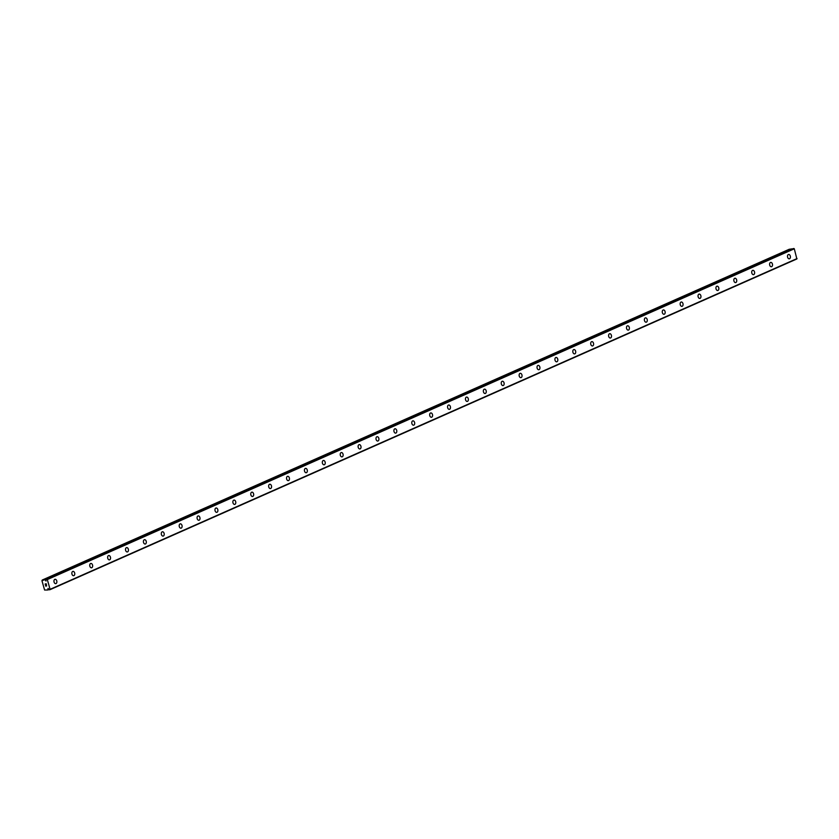 <?xml version="1.0" encoding="UTF-8"?>
<svg xmlns="http://www.w3.org/2000/svg" width="839" height="839" viewBox="0 0 839 839"><rect width="100%" height="100%" fill="white"/><g stroke="black" fill="none" stroke-linecap="round" stroke-linejoin="round"><path stroke-width="1.26" d="M45.505 580.494L45.327 580.053A0.944 0.703 66.1 0 1 44.918 579.676L41.95 580.672L44.593 590.016L47.833 589.985A0.944 0.703 66.1 0 1 48.012 589.513L48.001 588.443L48.704 589.398A0.944 0.703 66.1 0 1 49.144 589.817L50.088 589.324L47.32 579.56L46.208 579.413A0.944 0.703 66.1 0 1 46.03 579.938L46.03 581.008L45.505 580.494L46.061 580.242M788.597 254.49A2.192 1.437 -99.5 0 1 790.348 256.231A2.192 1.437 -99.5 0 1 789.551 258.748A2.192 1.437 -99.5 0 1 789.321 258.811A2.192 1.437 -99.5 0 1 787.569 257.07A2.192 1.437 -99.5 0 1 788.366 254.553A2.192 1.437 -99.5 0 1 788.597 254.49A2.192 1.437 -99.5 0 1 790.338 256.241A2.192 1.437 -99.5 0 1 789.551 258.748A2.192 1.437 -99.5 0 1 789.321 258.811M770.705 262.408A2.192 1.437 -99.5 0 1 772.457 264.159A2.192 1.437 -99.5 0 1 771.66 266.666A2.192 1.437 -99.5 0 1 771.429 266.739A2.192 1.437 -99.5 0 1 769.678 264.988A2.192 1.437 -99.5 0 1 770.475 262.481A2.192 1.437 -99.5 0 1 770.705 262.408A2.192 1.437 -99.5 0 1 772.446 264.159A2.192 1.437 -99.5 0 1 771.66 266.666A2.192 1.437 -99.5 0 1 771.429 266.739M753.768 274.594A2.192 1.437 -99.5 0 1 753.537 274.657A2.192 1.437 -99.5 0 1 751.786 272.916A2.192 1.437 -99.5 0 1 752.583 270.399A2.192 1.437 -99.5 0 1 752.814 270.336A2.192 1.437 -99.5 0 1 754.555 272.077A2.192 1.437 -99.5 0 1 753.768 274.594M752.814 270.336A2.192 1.437 -99.5 0 1 754.565 272.077A2.192 1.437 -99.5 0 1 753.768 274.584A2.192 1.437 -99.5 0 1 753.537 274.657M734.922 278.254A2.192 1.437 -99.5 0 1 736.673 279.995A2.192 1.437 -99.5 0 1 735.876 282.512A2.192 1.437 -99.5 0 1 735.646 282.586A2.192 1.437 -99.5 0 1 733.894 280.834A2.192 1.437 -99.5 0 1 734.691 278.328A2.192 1.437 -99.5 0 1 734.922 278.254A2.192 1.437 -99.5 0 1 736.663 280.006A2.192 1.437 -99.5 0 1 735.876 282.512A2.192 1.437 -99.5 0 1 735.646 282.575M717.03 286.172A2.192 1.437 -99.5 0 1 718.782 287.924A2.192 1.437 -99.5 0 1 717.985 290.43A2.192 1.437 -99.5 0 1 717.754 290.504A2.192 1.437 -99.5 0 1 716.003 288.752A2.192 1.437 -99.5 0 1 716.8 286.246A2.192 1.437 -99.5 0 1 717.03 286.172A2.192 1.437 -99.5 0 1 718.771 287.924A2.192 1.437 -99.5 0 1 717.985 290.43A2.192 1.437 -99.5 0 1 717.754 290.504M699.139 294.101A2.192 1.437 -99.5 0 1 700.89 295.842A2.192 1.437 -99.5 0 1 700.093 298.359A2.192 1.437 -99.5 0 1 699.862 298.422A2.192 1.437 -99.5 0 1 698.111 296.681A2.192 1.437 -99.5 0 1 698.908 294.174A2.192 1.437 -99.5 0 1 699.139 294.101A2.192 1.437 -99.5 0 1 700.88 295.852A2.192 1.437 -99.5 0 1 700.093 298.359A2.192 1.437 -99.5 0 1 699.862 298.422M681.247 302.019A2.192 1.437 -99.5 0 1 682.998 303.77A2.192 1.437 -99.5 0 1 682.201 306.277A2.192 1.437 -99.5 0 1 681.971 306.35A2.192 1.437 -99.5 0 1 680.23 304.599A2.192 1.437 -99.5 0 1 681.016 302.092A2.192 1.437 -99.5 0 1 681.247 302.019A2.192 1.437 -99.5 0 1 682.998 303.77A2.192 1.437 -99.5 0 1 682.201 306.277A2.192 1.437 -99.5 0 1 681.971 306.35M663.355 309.948A2.192 1.437 -99.5 0 1 665.107 311.689A2.192 1.437 -99.5 0 1 664.31 314.206A2.192 1.437 -99.5 0 1 664.079 314.268A2.192 1.437 -99.5 0 1 662.338 312.528A2.192 1.437 -99.5 0 1 663.125 310.011A2.192 1.437 -99.5 0 1 663.355 309.948A2.192 1.437 -99.5 0 1 665.107 311.689A2.192 1.437 -99.5 0 1 664.31 314.206A2.192 1.437 -99.5 0 1 664.079 314.268M645.464 317.866A2.192 1.437 -99.5 0 1 647.215 319.617A2.192 1.437 -99.5 0 1 646.418 322.124A2.192 1.437 -99.5 0 1 646.187 322.197A2.192 1.437 -99.5 0 1 644.446 320.446A2.192 1.437 -99.5 0 1 645.233 317.939A2.192 1.437 -99.5 0 1 645.464 317.866A2.192 1.437 -99.5 0 1 647.215 319.617A2.192 1.437 -99.5 0 1 646.418 322.124A2.192 1.437 -99.5 0 1 646.187 322.197M627.572 325.794A2.192 1.437 -99.5 0 1 629.323 327.535A2.192 1.437 -99.5 0 1 628.526 330.042A2.192 1.437 -99.5 0 1 628.296 330.115A2.192 1.437 -99.5 0 1 626.555 328.374A2.192 1.437 -99.5 0 1 627.341 325.857A2.192 1.437 -99.5 0 1 627.572 325.794A2.192 1.437 -99.5 0 1 629.323 327.535A2.192 1.437 -99.5 0 1 628.526 330.042A2.192 1.437 -99.5 0 1 628.296 330.115M609.691 333.712A2.192 1.437 -99.5 0 1 611.432 335.453A2.192 1.437 -99.5 0 1 610.635 337.97A2.192 1.437 -99.5 0 1 610.404 338.033A2.192 1.437 -99.5 0 1 608.663 336.292A2.192 1.437 -99.5 0 1 609.45 333.786A2.192 1.437 -99.5 0 1 609.691 333.712A2.192 1.437 -99.5 0 1 611.432 335.464A2.192 1.437 -99.5 0 1 610.635 337.97A2.192 1.437 -99.5 0 1 610.404 338.033M591.799 341.63A2.192 1.437 -99.5 0 1 593.54 343.382A2.192 1.437 -99.5 0 1 592.743 345.888A2.192 1.437 -99.5 0 1 592.512 345.962A2.192 1.437 -99.5 0 1 590.771 344.21A2.192 1.437 -99.5 0 1 591.558 341.704A2.192 1.437 -99.5 0 1 591.799 341.63A2.192 1.437 -99.5 0 1 593.54 343.382A2.192 1.437 -99.5 0 1 592.743 345.888A2.192 1.437 -99.5 0 1 592.512 345.962M573.897 349.559A2.192 1.437 -99.5 0 1 575.648 351.31A2.192 1.437 -99.5 0 1 574.851 353.817A2.192 1.437 -99.5 0 1 574.621 353.88A2.192 1.437 -99.5 0 1 572.88 352.139A2.192 1.437 -99.5 0 1 573.666 349.622A2.192 1.437 -99.5 0 1 573.907 349.559A2.192 1.437 -99.5 0 1 575.648 351.3A2.192 1.437 -99.5 0 1 574.851 353.817A2.192 1.437 -99.5 0 1 574.621 353.88M556.016 357.477A2.192 1.437 -99.5 0 1 557.757 359.228A2.192 1.437 -99.5 0 1 556.96 361.735A2.192 1.437 -99.5 0 1 556.729 361.808A2.192 1.437 -99.5 0 1 554.988 360.057A2.192 1.437 -99.5 0 1 555.775 357.55A2.192 1.437 -99.5 0 1 556.016 357.477A2.192 1.437 -99.5 0 1 557.757 359.228A2.192 1.437 -99.5 0 1 556.96 361.735A2.192 1.437 -99.5 0 1 556.729 361.808M539.068 369.663A2.192 1.437 -99.5 0 1 538.837 369.726A2.192 1.437 -99.5 0 1 537.096 367.985A2.192 1.437 -99.5 0 1 537.893 365.468A2.192 1.437 -99.5 0 1 538.124 365.405A2.192 1.437 -99.5 0 1 539.865 367.146A2.192 1.437 -99.5 0 1 539.068 369.663M538.124 365.405A2.192 1.437 -99.5 0 1 539.865 367.146A2.192 1.437 -99.5 0 1 539.068 369.653A2.192 1.437 -99.5 0 1 538.837 369.726M520.232 373.324A2.192 1.437 -99.5 0 1 521.973 375.075A2.192 1.437 -99.5 0 1 521.187 377.581A2.192 1.437 -99.5 0 1 520.946 377.655A2.192 1.437 -99.5 0 1 519.205 375.903A2.192 1.437 -99.5 0 1 520.002 373.397A2.192 1.437 -99.5 0 1 520.232 373.324A2.192 1.437 -99.5 0 1 521.973 375.075A2.192 1.437 -99.5 0 1 521.176 377.581A2.192 1.437 -99.5 0 1 520.946 377.655M502.341 381.252A2.192 1.437 -99.5 0 1 504.082 382.993A2.192 1.437 -99.5 0 1 503.295 385.5A2.192 1.437 -99.5 0 1 503.054 385.573A2.192 1.437 -99.5 0 1 501.313 383.832A2.192 1.437 -99.5 0 1 502.11 381.315A2.192 1.437 -99.5 0 1 502.341 381.252A2.192 1.437 -99.5 0 1 504.082 382.993A2.192 1.437 -99.5 0 1 503.285 385.5A2.192 1.437 -99.5 0 1 503.054 385.573M484.439 389.17A2.192 1.437 -99.5 0 1 486.19 390.922A2.192 1.437 -99.5 0 1 485.393 393.428A2.192 1.437 -99.5 0 1 485.162 393.491A2.192 1.437 -99.5 0 1 483.421 391.75A2.192 1.437 -99.5 0 1 484.218 389.244A2.192 1.437 -99.5 0 1 484.449 389.17A2.192 1.437 -99.5 0 1 486.19 390.911A2.192 1.437 -99.5 0 1 485.403 393.428A2.192 1.437 -99.5 0 1 485.162 393.491M467.501 401.346A2.192 1.437 -99.5 0 1 467.271 401.42A2.192 1.437 -99.5 0 1 465.53 399.668A2.192 1.437 -99.5 0 1 466.327 397.162A2.192 1.437 -99.5 0 1 466.557 397.088A2.192 1.437 -99.5 0 1 468.298 398.84A2.192 1.437 -99.5 0 1 467.501 401.346M466.557 397.088A2.192 1.437 -99.5 0 1 468.298 398.84A2.192 1.437 -99.5 0 1 467.512 401.346A2.192 1.437 -99.5 0 1 467.271 401.42M448.666 405.017A2.192 1.437 -99.5 0 1 450.407 406.758A2.192 1.437 -99.5 0 1 449.62 409.275A2.192 1.437 -99.5 0 1 449.379 409.338A2.192 1.437 -99.5 0 1 447.638 407.597A2.192 1.437 -99.5 0 1 448.435 405.08A2.192 1.437 -99.5 0 1 448.666 405.017A2.192 1.437 -99.5 0 1 450.407 406.768A2.192 1.437 -99.5 0 1 449.61 409.275A2.192 1.437 -99.5 0 1 449.379 409.338M430.774 412.935A2.192 1.437 -99.5 0 1 432.515 414.686A2.192 1.437 -99.5 0 1 431.728 417.193A2.192 1.437 -99.5 0 1 431.487 417.266A2.192 1.437 -99.5 0 1 429.746 415.515A2.192 1.437 -99.5 0 1 430.543 413.008A2.192 1.437 -99.5 0 1 430.774 412.935A2.192 1.437 -99.5 0 1 432.515 414.686A2.192 1.437 -99.5 0 1 431.718 417.193A2.192 1.437 -99.5 0 1 431.498 417.266M412.882 420.863A2.192 1.437 -99.5 0 1 414.623 422.604A2.192 1.437 -99.5 0 1 413.837 425.111A2.192 1.437 -99.5 0 1 413.606 425.184A2.192 1.437 -99.5 0 1 411.855 423.443A2.192 1.437 -99.5 0 1 412.652 420.926A2.192 1.437 -99.5 0 1 412.882 420.863A2.192 1.437 -99.5 0 1 414.623 422.604A2.192 1.437 -99.5 0 1 413.826 425.121A2.192 1.437 -99.5 0 1 413.596 425.184M394.991 428.781A2.192 1.437 -99.5 0 1 396.732 430.533A2.192 1.437 -99.5 0 1 395.945 433.039A2.192 1.437 -99.5 0 1 395.704 433.113A2.192 1.437 -99.5 0 1 393.963 431.361A2.192 1.437 -99.5 0 1 394.76 428.855A2.192 1.437 -99.5 0 1 394.991 428.781A2.192 1.437 -99.5 0 1 396.732 430.533A2.192 1.437 -99.5 0 1 395.935 433.039A2.192 1.437 -99.5 0 1 395.714 433.113M378.043 440.957A2.192 1.437 -99.5 0 1 377.812 441.031A2.192 1.437 -99.5 0 1 376.071 439.279A2.192 1.437 -99.5 0 1 376.868 436.773A2.192 1.437 -99.5 0 1 377.099 436.7A2.192 1.437 -99.5 0 1 378.84 438.451A2.192 1.437 -99.5 0 1 378.043 440.957M377.099 436.7A2.192 1.437 -99.5 0 1 378.84 438.451A2.192 1.437 -99.5 0 1 378.053 440.957A2.192 1.437 -99.5 0 1 377.823 441.031M359.207 444.628A2.192 1.437 -99.5 0 1 360.959 446.369A2.192 1.437 -99.5 0 1 360.162 448.886A2.192 1.437 -99.5 0 1 359.921 448.949A2.192 1.437 -99.5 0 1 358.18 447.208A2.192 1.437 -99.5 0 1 358.977 444.701A2.192 1.437 -99.5 0 1 359.207 444.628A2.192 1.437 -99.5 0 1 360.948 446.379A2.192 1.437 -99.5 0 1 360.151 448.886A2.192 1.437 -99.5 0 1 359.931 448.949M341.316 452.546A2.192 1.437 -99.5 0 1 343.067 454.298A2.192 1.437 -99.5 0 1 342.27 456.804A2.192 1.437 -99.5 0 1 342.029 456.877A2.192 1.437 -99.5 0 1 340.288 455.126A2.192 1.437 -99.5 0 1 341.085 452.62A2.192 1.437 -99.5 0 1 341.316 452.546A2.192 1.437 -99.5 0 1 343.057 454.298A2.192 1.437 -99.5 0 1 342.26 456.804A2.192 1.437 -99.5 0 1 342.039 456.877M323.424 460.475A2.192 1.437 -99.5 0 1 325.175 462.216A2.192 1.437 -99.5 0 1 324.378 464.733A2.192 1.437 -99.5 0 1 324.148 464.796A2.192 1.437 -99.5 0 1 322.396 463.055A2.192 1.437 -99.5 0 1 323.193 460.538A2.192 1.437 -99.5 0 1 323.424 460.475A2.192 1.437 -99.5 0 1 325.165 462.226A2.192 1.437 -99.5 0 1 324.368 464.733A2.192 1.437 -99.5 0 1 324.137 464.796M305.532 468.393A2.192 1.437 -99.5 0 1 307.284 470.144A2.192 1.437 -99.5 0 1 306.487 472.651A2.192 1.437 -99.5 0 1 306.245 472.724A2.192 1.437 -99.5 0 1 304.505 470.973A2.192 1.437 -99.5 0 1 305.302 468.466A2.192 1.437 -99.5 0 1 305.532 468.393A2.192 1.437 -99.5 0 1 307.273 470.144A2.192 1.437 -99.5 0 1 306.476 472.651A2.192 1.437 -99.5 0 1 306.256 472.724M288.585 480.569A2.192 1.437 -99.5 0 1 288.364 480.642A2.192 1.437 -99.5 0 1 286.613 478.901A2.192 1.437 -99.5 0 1 287.41 476.384A2.192 1.437 -99.5 0 1 287.641 476.321A2.192 1.437 -99.5 0 1 289.382 478.062A2.192 1.437 -99.5 0 1 288.585 480.569M287.641 476.321A2.192 1.437 -99.5 0 1 289.392 478.062A2.192 1.437 -99.5 0 1 288.595 480.569A2.192 1.437 -99.5 0 1 288.364 480.642M269.749 484.239A2.192 1.437 -99.5 0 1 271.5 485.98A2.192 1.437 -99.5 0 1 270.703 488.497A2.192 1.437 -99.5 0 1 270.473 488.571A2.192 1.437 -99.5 0 1 268.721 486.819A2.192 1.437 -99.5 0 1 269.518 484.313A2.192 1.437 -99.5 0 1 269.749 484.239A2.192 1.437 -99.5 0 1 271.49 485.991A2.192 1.437 -99.5 0 1 270.693 488.497A2.192 1.437 -99.5 0 1 270.473 488.56M251.857 492.157A2.192 1.437 -99.5 0 1 253.609 493.909A2.192 1.437 -99.5 0 1 252.812 496.415A2.192 1.437 -99.5 0 1 252.581 496.489A2.192 1.437 -99.5 0 1 250.83 494.737A2.192 1.437 -99.5 0 1 251.627 492.231A2.192 1.437 -99.5 0 1 251.857 492.157A2.192 1.437 -99.5 0 1 253.598 493.909A2.192 1.437 -99.5 0 1 252.801 496.415A2.192 1.437 -99.5 0 1 252.581 496.489M233.966 500.086A2.192 1.437 -99.5 0 1 235.717 501.827A2.192 1.437 -99.5 0 1 234.92 504.344A2.192 1.437 -99.5 0 1 234.689 504.407A2.192 1.437 -99.5 0 1 232.938 502.666A2.192 1.437 -99.5 0 1 233.735 500.159A2.192 1.437 -99.5 0 1 233.966 500.086A2.192 1.437 -99.5 0 1 235.707 501.837A2.192 1.437 -99.5 0 1 234.91 504.344A2.192 1.437 -99.5 0 1 234.689 504.407M216.074 508.004A2.192 1.437 -99.5 0 1 217.825 509.755A2.192 1.437 -99.5 0 1 217.028 512.262A2.192 1.437 -99.5 0 1 216.798 512.335A2.192 1.437 -99.5 0 1 215.046 510.584A2.192 1.437 -99.5 0 1 215.843 508.077A2.192 1.437 -99.5 0 1 216.074 508.004A2.192 1.437 -99.5 0 1 217.815 509.755A2.192 1.437 -99.5 0 1 217.028 512.262A2.192 1.437 -99.5 0 1 216.798 512.335M198.182 515.933A2.192 1.437 -99.5 0 1 199.934 517.673A2.192 1.437 -99.5 0 1 199.137 520.19A2.192 1.437 -99.5 0 1 198.906 520.253A2.192 1.437 -99.5 0 1 197.155 518.512A2.192 1.437 -99.5 0 1 197.952 515.995A2.192 1.437 -99.5 0 1 198.182 515.933A2.192 1.437 -99.5 0 1 199.923 517.673A2.192 1.437 -99.5 0 1 199.137 520.19A2.192 1.437 -99.5 0 1 198.906 520.253M180.291 523.851A2.192 1.437 -99.5 0 1 182.042 525.602A2.192 1.437 -99.5 0 1 181.245 528.109A2.192 1.437 -99.5 0 1 181.014 528.182A2.192 1.437 -99.5 0 1 179.263 526.431A2.192 1.437 -99.5 0 1 180.06 523.924A2.192 1.437 -99.5 0 1 180.291 523.851A2.192 1.437 -99.5 0 1 182.032 525.602A2.192 1.437 -99.5 0 1 181.245 528.109A2.192 1.437 -99.5 0 1 181.014 528.182M162.399 531.779A2.192 1.437 -99.5 0 1 164.15 533.52A2.192 1.437 -99.5 0 1 163.353 536.027A2.192 1.437 -99.5 0 1 163.123 536.1A2.192 1.437 -99.5 0 1 161.371 534.359A2.192 1.437 -99.5 0 1 162.168 531.842A2.192 1.437 -99.5 0 1 162.399 531.779A2.192 1.437 -99.5 0 1 164.14 533.52A2.192 1.437 -99.5 0 1 163.353 536.027A2.192 1.437 -99.5 0 1 163.123 536.1M144.507 539.697A2.192 1.437 -99.5 0 1 146.259 541.438A2.192 1.437 -99.5 0 1 145.462 543.955A2.192 1.437 -99.5 0 1 145.231 544.018A2.192 1.437 -99.5 0 1 143.479 542.277A2.192 1.437 -99.5 0 1 144.277 539.771A2.192 1.437 -99.5 0 1 144.507 539.697A2.192 1.437 -99.5 0 1 146.248 541.449A2.192 1.437 -99.5 0 1 145.462 543.955A2.192 1.437 -99.5 0 1 145.231 544.018M126.616 547.615A2.192 1.437 -99.5 0 1 128.367 549.367A2.192 1.437 -99.5 0 1 127.57 551.873A2.192 1.437 -99.5 0 1 127.339 551.947A2.192 1.437 -99.5 0 1 125.588 550.195A2.192 1.437 -99.5 0 1 126.385 547.689A2.192 1.437 -99.5 0 1 126.616 547.615A2.192 1.437 -99.5 0 1 128.357 549.367A2.192 1.437 -99.5 0 1 127.57 551.873A2.192 1.437 -99.5 0 1 127.339 551.947M108.724 555.544A2.192 1.437 -99.5 0 1 110.475 557.285A2.192 1.437 -99.5 0 1 109.678 559.802A2.192 1.437 -99.5 0 1 109.448 559.865A2.192 1.437 -99.5 0 1 107.707 558.124A2.192 1.437 -99.5 0 1 108.493 555.607A2.192 1.437 -99.5 0 1 108.724 555.544A2.192 1.437 -99.5 0 1 110.465 557.295A2.192 1.437 -99.5 0 1 109.678 559.802A2.192 1.437 -99.5 0 1 109.448 559.865M90.832 563.462A2.192 1.437 -99.5 0 1 92.584 565.213A2.192 1.437 -99.5 0 1 91.787 567.72A2.192 1.437 -99.5 0 1 91.556 567.793A2.192 1.437 -99.5 0 1 89.815 566.042A2.192 1.437 -99.5 0 1 90.602 563.535A2.192 1.437 -99.5 0 1 90.832 563.462A2.192 1.437 -99.5 0 1 92.584 565.213A2.192 1.437 -99.5 0 1 91.787 567.72A2.192 1.437 -99.5 0 1 91.556 567.793M72.941 571.39A2.192 1.437 -99.5 0 1 74.692 573.131A2.192 1.437 -99.5 0 1 73.895 575.638A2.192 1.437 -99.5 0 1 73.664 575.711A2.192 1.437 -99.5 0 1 71.923 573.97A2.192 1.437 -99.5 0 1 72.71 571.453A2.192 1.437 -99.5 0 1 72.941 571.39A2.192 1.437 -99.5 0 1 74.692 573.131A2.192 1.437 -99.5 0 1 73.895 575.648A2.192 1.437 -99.5 0 1 73.664 575.711M55.049 579.309A2.192 1.437 -99.5 0 1 56.8 581.06A2.192 1.437 -99.5 0 1 56.003 583.566A2.192 1.437 -99.5 0 1 55.773 583.64A2.192 1.437 -99.5 0 1 54.032 581.888A2.192 1.437 -99.5 0 1 54.818 579.382A2.192 1.437 -99.5 0 1 55.049 579.309A2.192 1.437 -99.5 0 1 56.8 581.06A2.192 1.437 -99.5 0 1 56.003 583.566A2.192 1.437 -99.5 0 1 55.773 583.64M46.187 583.881L46.386 584.584L46.187 583.881M45.264 584.038L45.463 584.741L45.264 584.038M45.17 583.965L45.39 584.752L45.17 583.965L46.229 583.787L46.46 584.573M46.344 585.171L46.627 585.958M45.642 585.402L45.862 586.146L45.652 585.402M45.526 585.223L45.788 586.157L45.516 585.223L46.502 585.874M792.047 249.12A0.944 0.703 66.1 0 1 791.88 248.91L789.195 249.277L42.233 580.043M46.229 579.382L793.18 248.617L794.292 248.795L796.872 258.957L49.91 589.723M47.928 589.062L48.515 588.8M50.088 589.324L797.05 258.559M47.32 579.56L794.292 248.795M46.953 579.256L793.914 248.491M44.813 579.613L791.775 248.847M47.833 589.985L48.893 589.523M48.012 589.513L48.61 589.251M48.022 589.398L48.589 589.156M45.411 580.148L46.093 579.854M45.327 580.053L46.166 579.676M44.918 579.676L791.88 248.91M46.218 579.382L793.18 248.617"/></g></svg>

